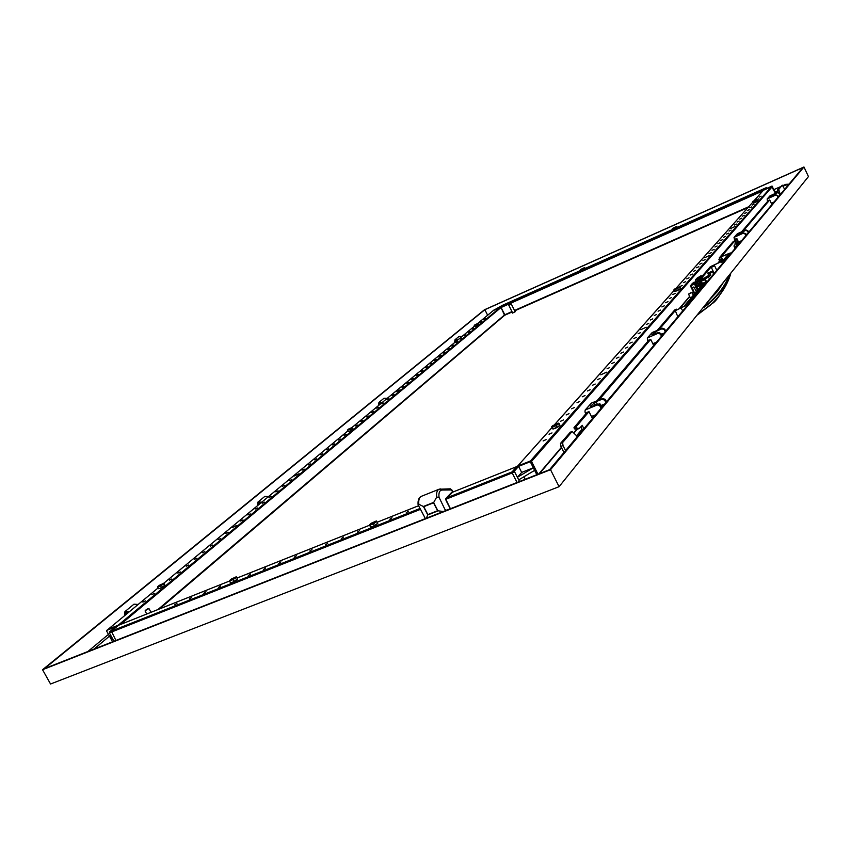 <?xml version="1.0" encoding="UTF-8"?>
<svg xmlns="http://www.w3.org/2000/svg" width="851" height="851" viewBox="0 0 851 851"><rect width="100%" height="100%" fill="white"/><g stroke="black" fill="none" stroke-linecap="round" stroke-linejoin="round"><path stroke-width="1.28" d="M42.55 669.726L50.549 684.013L559.086 486.687L808.45 176.572L803.961 166.987L484.41 309.796L42.55 669.726L550.533 469.709L803.961 166.987M559.086 486.687L550.533 469.709M44.486 668.609L484.857 309.7L802.929 167.562L549.565 469.688L44.486 668.609M484.857 309.7L487.644 315.232M789.015 184.156L783.686 185.89L785.696 184.369L789.015 184.156M159.371 608.976L504.59 315.338L501.026 307.519L505.015 315.115L500.824 307.115L503.579 304.818L501.026 307.519L493.506 310.381L502.25 305.413L580.584 270.48L503.611 304.796M764.932 188.284L763.304 190.092L500.962 306.988M633.357 247.598L634.506 246.918L633.357 247.598M643.633 243.014L644.781 242.333L643.633 243.014M653.962 238.408L655.121 237.727L653.962 238.408M664.354 233.78L665.514 233.1L664.354 233.78M685.321 224.43L686.47 223.76L685.321 224.43M695.895 219.718L697.043 219.047L695.895 219.718M706.532 214.984L707.67 214.303L706.532 214.984M717.223 210.218L718.372 209.537L717.223 210.218M623.134 252.151L624.294 251.47L623.134 252.151M612.975 256.683L614.124 256.002L612.975 256.683M602.87 261.183L604.029 260.502L602.87 261.183M592.817 265.661L593.977 264.98L592.817 265.661M572.883 274.543L574.042 273.862L572.883 274.543M563 278.958L564.16 278.266L563 278.958M553.171 283.33L554.341 282.649L553.171 283.33M543.395 287.691L544.566 287L543.395 287.691M500.824 307.115L493.591 310.338L478.102 323.146M502.281 305.392L503.59 304.807M766.911 188.326L766.453 187.603L677.258 227.377L764.911 188.284L763.209 190.188L772.251 186.699L775.07 192.677L771.602 186.454L763.4 190.284M517.514 466.21L551.916 427.691M537.992 474.241L531.524 461.433L530.439 460.976L531.524 461.433L537.992 474.241M516.865 466.561L512.089 471.89L512.196 472.922L512.089 471.89L517.057 466.316L530.439 460.976L517.759 466.029M672.886 294.51L675.247 293.425L672.886 294.51M640.877 329.656L646.196 327.231L640.877 329.656M600.795 374.802L606.518 372.206L600.795 374.802M704.777 257.672L709.426 255.534L704.777 257.672M730.647 228.525L735.03 226.504L730.647 228.525M669.269 298.573L671.652 297.488L669.269 298.573M665.599 302.722L668.003 301.626L665.599 302.722M661.876 306.924L664.291 305.828L661.876 306.924M658.078 311.211L660.514 310.094L658.078 311.211M654.228 315.561L656.674 314.445L654.228 315.561M650.302 319.987L652.77 318.859L650.302 319.987M646.313 324.486L648.802 323.359L646.313 324.486M638.122 333.73L640.654 332.581L638.122 333.73M633.921 338.475L636.474 337.315L633.921 338.475M629.634 343.304L632.208 342.134L629.634 343.304M625.283 348.219L627.878 347.038L625.283 348.219M620.847 353.229L623.464 352.037L620.847 353.229M616.326 358.324L618.964 357.122L616.326 358.324M611.731 363.515L614.39 362.303L611.731 363.515M607.04 368.802L609.72 367.589L607.04 368.802M597.402 379.684L600.125 378.45L597.402 379.684M592.445 385.28L595.2 384.035L592.445 385.28M587.392 390.992L590.168 389.726L587.392 390.992M582.233 396.8L585.031 395.534L582.233 396.8M576.978 402.736L579.797 401.459L576.978 402.736M571.617 408.788L574.468 407.491L571.617 408.788M566.138 414.958L569.021 413.66L566.138 414.958M560.564 421.266L563.468 419.947L560.564 421.266M549.044 434.255L552.012 432.914L549.044 434.255M543.108 440.956L546.097 439.605L543.108 440.956M679.928 286.553L682.257 285.489L679.928 286.553M683.364 282.67L685.672 281.617L683.364 282.67M686.746 278.851L689.044 277.809L686.746 278.851M690.076 275.096L692.352 274.054L690.076 275.096M693.363 271.395L695.618 270.363L693.363 271.395M696.586 267.746L698.831 266.725L696.586 267.746M699.767 264.161L702.001 263.14L699.767 264.161M702.905 260.629L705.117 259.608L702.905 260.629M709.021 253.715L711.213 252.715L709.021 253.715M712.021 250.332L714.191 249.343L712.021 250.332M714.968 247.013L717.116 246.024L714.968 247.013M717.872 243.726L720.01 242.748L717.872 243.726M720.744 240.493L722.861 239.525L720.744 240.493M723.563 237.312L725.669 236.344L723.563 237.312M726.35 234.174L728.445 233.206L726.35 234.174M729.084 231.068L731.169 230.11L729.084 231.068M734.456 225.015L736.519 224.068L734.456 225.015M737.094 222.047L739.136 221.1L737.094 222.047M739.679 219.111L741.71 218.175L739.679 219.111M742.242 216.228L744.263 215.303L742.242 216.228M744.763 213.378L746.774 212.452L744.763 213.378M747.252 210.569L749.242 209.654L747.252 210.569M749.71 207.804L751.688 206.889L749.71 207.804M752.135 205.07L754.103 204.155L752.135 205.07M757.252 199.453L758.826 198.804L757.507 199.559M759.209 197.081L761.145 196.187L759.209 197.081M764.9 188.294L766.443 187.603L765.07 189.156L771.91 186.103L529.545 461.997L518.61 466.359L514.557 470.911L447.445 497.58M518.61 466.359L521.674 472.411L533.332 467.795L530.63 462.455L772.251 186.699L775.378 192.326M772.559 186.348L771.91 186.103M494.016 309.955L493.431 310.466M158.009 587.998L108.045 629.378M500.441 307.285L118.161 625.251L108.258 629.197L158.02 588.02M344.07 435.308L346.112 434.329L344.07 435.308M294.51 475.932L299.073 473.752L294.51 475.932M232.121 527.631L236.993 525.29L232.121 527.631M396.077 391.79L400.13 389.854L396.077 391.79M437.957 357.08L441.797 355.261L437.957 357.08M338.336 440.063L340.389 439.084L338.336 440.063M332.507 444.892L334.581 443.903L332.507 444.892M326.593 449.796L328.677 448.796L326.593 449.796M320.593 454.774L322.689 453.774L320.593 454.774M314.498 459.827L316.615 458.817L314.498 459.827M308.307 464.954L310.434 463.944L308.307 464.954M302.02 470.167L304.169 469.146L302.02 470.167M289.159 480.836L291.329 479.794L289.159 480.836M282.564 486.304L284.755 485.251L282.564 486.304M275.873 491.857L278.075 490.804L275.873 491.857M269.065 497.495L271.288 496.431L269.065 497.495M262.151 503.228L264.384 502.154L262.151 503.228M255.119 509.058L257.374 507.983L255.119 509.058M247.971 514.983L250.237 513.898L247.971 514.983M240.705 521.014L242.992 519.908L240.705 521.014M225.792 533.375L228.121 532.258L225.792 533.375M218.143 539.715L220.483 538.587L218.143 539.715M210.367 546.161L212.729 545.023L210.367 546.161M202.453 552.725L204.825 551.576L202.453 552.725M194.4 559.405L196.794 558.245L194.4 559.405M186.199 566.202L188.614 565.043L186.199 566.202M177.848 573.127L180.284 571.946L177.848 573.127M169.349 580.169L171.806 578.988L169.349 580.169M151.882 594.658L154.371 593.445L151.882 594.658M142.904 602.104L145.415 600.88L142.904 602.104M355.293 426L357.303 425.043L355.293 426M360.781 421.447L362.781 420.5L360.781 421.447M366.196 416.958L368.185 416.011L366.196 416.958M371.525 412.544L373.504 411.597L371.525 412.544M376.78 408.182L378.748 407.246L376.78 408.182M381.971 403.885L383.918 402.949L381.971 403.885M387.077 399.64L389.024 398.725L387.077 399.64M392.12 395.46L394.045 394.545L392.12 395.46M401.991 387.279L403.895 386.375L401.991 387.279M406.831 383.269L408.725 382.365L406.831 383.269M411.607 379.312L413.48 378.418L411.607 379.312M416.309 375.408L418.181 374.525L416.309 375.408M420.958 371.557L422.809 370.674L420.958 371.557M425.532 367.76L427.383 366.877L425.532 367.76M430.063 364.005L431.893 363.132L430.063 364.005M434.521 360.303L436.35 359.441L434.521 360.303M443.275 353.048L445.084 352.197L443.275 353.048M447.573 349.495L449.36 348.644L447.573 349.495M451.807 345.974L453.594 345.134L451.807 345.974M455.998 342.506L457.764 341.666L455.998 342.506M460.125 339.081L461.891 338.241L460.125 339.081M464.21 335.698L465.954 334.868L464.21 335.698M468.231 332.358L469.975 331.528L468.231 332.358M472.209 329.06L473.943 328.231L472.209 329.06M480.028 322.582L481.74 321.763L480.028 322.582M483.868 319.402L485.57 318.593L483.868 319.402M118.523 625.272L111.364 631.144L115.938 640.473L111.364 631.144L118.789 625.155M118.714 625.028L106.907 630.314L115.438 626.921L109.417 631.921L109.385 632.889L420.458 509.355M113.991 641.239L109.385 632.889M106.907 630.314L106.705 631.176L112.577 641.792M111.97 637.559L109.268 635.803L110.683 635.24M113.215 639.814L110.502 638.037M445.956 499.069L452.519 492.25L445.86 499.25L512.196 472.922L517.046 482.485L512.196 472.922L514.674 471.943L519.525 481.517M530.63 462.455L529.545 461.997M514.674 471.943L514.557 470.911M536.821 474.698L533.332 467.795L517.387 477.305L521.674 472.411M523.897 476.783L525.163 479.294M534.63 470.369L518.706 479.879M309.753 551.065L311.955 549.608L309.753 551.065M325.465 544.821L327.656 543.364L325.465 544.821M341.325 538.513L343.517 537.055L341.325 538.513M357.335 532.141L359.516 530.684L357.335 532.141M389.822 519.216L391.992 517.77L389.822 519.216M406.299 512.664L408.469 511.217L406.299 512.664M294.191 557.256L296.393 555.799L294.191 557.256M278.766 563.394L280.979 561.926L278.766 563.394M263.491 569.468L265.703 568L263.491 569.468M248.364 575.489L250.577 574.021L248.364 575.489M218.505 587.36L220.739 585.892L218.505 587.36M203.783 593.221L206.016 591.743L203.783 593.221M189.199 599.03L191.432 597.551L189.199 599.03M174.742 604.774L176.976 603.295L174.742 604.774M512.685 312.987L515.153 311.753L511.313 304.062L508.845 305.307L512.685 312.987M515.11 311.668L512.642 312.902M510.334 304.179L508.941 304.988L510.334 304.179M512.472 313.094L515.355 311.647M714.329 265.938L711.606 267.246M148.468 608.848L145.457 610.507M147.829 608.784L145.234 610.433L147.829 608.784M599.295 403.714L599.881 403.714L599.508 404.204M596.147 404.885L598.944 404.034M658.855 332.603L659.631 332.55M691.544 292.765L689.076 293.946M690.608 292.829L688.799 293.914L690.608 292.829M581.499 269.065L583.509 268.118L581.499 269.065M580.776 269.895L581.063 270.937L580.318 269.735L584.541 267.576L581.765 269.235M583.946 268.108L584.541 267.576M581.914 269.171L583.829 268.182M581.212 270.778L583.509 269.746L583.084 268.873M584.871 267.788L585.265 268.767M583.509 269.746L585.307 268.661M582.531 270.416L584.446 269.427M581.063 270.937L582.382 270.48M584.563 269.352L585.169 268.895M673.396 228.068L675.481 227.089L673.396 228.068M672.354 228.685L676.492 226.526L673.801 228.174M672.758 228.876L672.928 229.961L672.311 228.685M673.96 228.111L675.907 227.1M673.194 229.781L675.62 228.696L675.183 227.791M676.939 226.717L677.236 227.791M675.62 228.696L677.375 227.621M674.577 229.387L676.524 228.387M672.971 229.961L674.418 229.462M676.641 228.313L677.194 227.823M475.379 324.603L477.379 323.657L475.379 324.603M474.528 325.507L474.932 326.507L474.198 325.263L478.432 323.103L475.486 324.859M478.39 323.093L479.124 324.348M477.709 323.71L478.698 323.359M475.635 324.784L477.581 323.784M474.975 326.39L477.23 325.39L476.783 324.508M477.23 325.39L479.145 324.242M476.273 326.039L478.219 325.039M474.932 326.507L476.124 326.114M478.336 324.965L479.06 324.433M753.72 201.07L755.986 200.017L753.72 201.07M752.656 201.708L757.028 199.432L753.05 201.208L752.539 201.613L753.146 201.889L754.284 201.144M753.146 201.889L753.231 203.081L752.603 201.708M754.454 201.07L756.528 199.996M753.603 202.857L756.241 201.687L755.784 200.719M757.571 199.602L757.922 200.698M756.241 201.687L758.028 200.57M755.103 202.432L757.177 201.368M753.305 203.081L754.933 202.517M371.462 523.588L374.812 522.025L371.462 523.588M369.472 524.865L374.983 522.663L376.365 520.961L370.908 523.386L369.472 524.865L369.791 525.546L371.376 524.524M375.206 522.525L376.972 521.769M371.621 524.429L373.546 524.046L374.983 522.663M369.791 525.546L370.568 527.024L372.727 526.546L374.323 525.535L373.546 524.046M372.483 526.641L370.568 527.024M374.323 525.535L377.78 523.291M372.727 526.546L376.089 524.78M376.312 524.631L377.663 523.471M159.52 585.584L162.381 584.201L159.52 585.584M157.648 586.743L162.147 584.914L163.817 583.254L159.297 585.339L157.658 586.69L157.69 587.403L158.977 586.541M164.009 583.371L165.009 585.201L163.998 583.424M162.36 584.775L164.052 584.084M159.18 586.467L162.147 584.914M157.69 587.403L158.392 588.69L159.977 588.381L161.467 587.445L160.765 586.158M161.467 587.445L164.754 585.371M160.179 588.296L163.147 586.743M158.68 588.669L159.977 588.381M163.36 586.616L164.966 585.318M553.597 425.691L556.98 424.149L553.597 425.691M551.788 426.872L557.479 424.553L558.522 423.149L552.81 425.628L551.778 426.521L552.31 427.415L553.969 426.372M552.31 427.415L552.778 428.925L551.735 426.84M557.682 424.426L559.288 423.755L558.756 423.213M554.214 426.266L556.192 425.84L557.479 424.553M553.044 428.893L556.926 427.319L556.192 425.84M559.288 423.755L559.947 425.33M556.926 427.319L560.022 425.234M555.267 428.361L558.533 426.649M553.022 429L555.012 428.468M558.735 426.511L559.841 425.457M231.568 579.361L234.738 577.85L231.568 579.361M229.568 580.616L234.621 578.606L236.248 576.797L231.227 579.095L229.568 580.563L229.696 581.339L231.153 580.393M236.504 576.925L237.589 578.935L236.504 576.989M234.855 578.457L236.642 577.701M231.376 580.308L234.621 578.606M229.696 581.339L230.461 582.754L232.461 582.318L233.908 581.382L233.153 579.957M233.908 581.382L237.408 579.116M232.461 582.318L235.706 580.616M230.727 582.733L232.238 582.403M235.94 580.467L237.514 579.159M348.793 429.191L351.144 428.074L348.793 429.191M347.399 430.032L352.325 427.372L348.431 429.138L347.591 430.425L348.697 429.681M351.378 428.298L352.633 427.819M348.867 429.606L351.229 428.393M347.591 430.425L348.144 431.478L349.644 431.106L350.75 430.361L350.208 429.308M349.474 431.17L348.144 431.478M350.75 430.361L353.176 428.872M349.644 431.106L351.995 429.883M352.154 429.787L353.208 428.915M675.449 288.925L678.162 287.681L675.449 288.925M674.109 289.755L679.46 286.936L674.715 289.01L674.013 289.574L674.63 290.063L675.981 289.18M674.63 290.063L674.854 291.404L674.056 289.755M678.864 287.681L680.045 287.244L679.513 286.947M676.183 289.095L678.715 287.776M675.194 291.223L678.332 289.883L677.768 288.712M680.045 287.244L680.502 288.542M678.332 289.883L680.609 288.415M676.981 290.755L679.513 289.436M674.907 291.414L676.779 290.84M679.662 289.34L680.396 288.67M729.467 275.884C722.382 292.106 716.499 301.403 711.84 303.775L697.416 314.657M729.552 274.692L729.169 276.16C725.35 286.798 714.861 299.871 704.33 307.115L703.628 306.934M704.33 307.115L703.926 306.892C716.265 297.595 724.541 287.287 728.775 275.969L728.818 275.596M703.841 306.934L702.947 307.775M708.745 300.573L717.414 291.489L723.807 281.83M704.5 278.139L705.011 277.564M705.256 277.266L707.521 276.809L705.394 279.33L701.362 281.16L704.862 279.426L706.83 277.107M702.66 283.851L698.235 285.734M702.415 283.351L698.565 284.787M701.628 283.319L702.32 283.149M698.809 284.234L698.501 285.085L701.894 283.447L700.139 283.234L701.001 283.351L698.788 284.298L699.947 283.521M709.106 272.49L712.234 271.246L710.149 273.703L710.713 274.873L708.085 277.99L707.521 276.809M710.149 273.703L708.181 274.086L708.926 275.639L710.713 274.873M708.596 274.969L707.064 277.011M707.894 277.586L709.691 275.458L706.883 276.501M704.128 279.745L705.053 279.202L704.628 278.256L705.936 278.171M709.468 274.001L711.383 271.735L709.319 272.937M703.734 282.883L705.458 282.011L706.139 282.979M701.362 281.16L702.756 284.043M706.638 276.724L705.745 277.777M702.639 280.383L701.66 280.798M703.681 278.766L701.479 280.405M705.202 277.277L704.628 278.256M702.086 279.553L701.745 280.096L702.99 280.234M708.181 274.086L710.351 272.958M708.745 272.597L707.787 273.011L708.255 273.99M709.011 272.288L707.787 273.011M708.075 277.373L707.787 276.277M709.277 273.607L710.159 272.575M697.437 290.351L694.267 283.5L697.001 286.372L696.044 287.489L702.075 284.851M698.586 284.723L696.661 286.308M698.256 285.925L697.118 286.649L698.033 285.574M693.501 287.127L692.448 288.351L692.14 287.702L693.916 286.947L696.363 291.616M694.746 283.16L696.512 281.117L696.98 282.085L698.724 281.33L699.682 282.883M697.267 286.053L698.331 284.808M697.958 284.596L697.022 282.745L695.139 284.436M701.043 275.958L702.99 278.947M698.905 280.851L698.66 280.351L699.894 280.022M696.884 278.277L699.745 276.522M694.15 284.245L690.395 285.787L692.225 283.66M694.756 293.531L692.448 288.351M696.107 282.968L694.905 283.489M696.512 281.117L698.66 280.351M700.426 278.5L698.405 280.298M700.362 278.362L701.415 277.607L700.681 276.064L701.426 275.798M700.681 276.064L699.724 276.479L700.469 278.022L701.415 277.607M698.331 278.905L700.384 277.851M697.671 280.468L698.575 279.415L697.831 277.873L696.926 278.915L697.671 280.468L695.895 281.234L695.331 280.075L695.863 279.458M694.565 282.777L695.895 281.234M694.82 283.777L694.214 282.053L693.544 283.638M696.863 285.893L695.948 283.989M700.788 278.341L701.203 279.213M701.554 279.064L701.054 278.032M696.926 278.915L695.331 280.075M699.83 276.703L697.565 277.99M693.288 283.117L691.278 285.255L694.459 283.894M699.724 276.479L700.947 275.756M697.99 277.49L698.554 278.649M695.831 279.394L697.831 277.873M692.182 283.596L694.214 282.053M692.374 283.979L692.693 284.649M693.491 284.308L694.544 283.181M693.299 283.915L694.267 283.5M705.49 282.064L685.661 305.626L675.205 310.732L683.917 306.371L703.915 282.67M675.205 310.732L676.481 313.37M697.65 283.468L697.203 281.979M701.82 276.607L710.287 266.746L722.637 260.959L728.711 253.715L721.297 256.725L722.329 259.151M697.022 282.192L698.756 281.383M702.192 277.383L711.883 266.055L724.244 260.268L730.328 252.938L721.297 256.725M698.671 281.49L699.458 283.128M699.054 283.936L698.628 283.053L697.533 283.521M698.628 283.053L697.629 283.723M698.299 283.447L698.735 284.362M697.309 283.075L698.139 284.777M719.52 259.087L718.893 259.353L720.201 262.097M718.893 259.353L719.478 258.842M722.318 258.874L722.595 261.002M702.203 282.904L701.394 283.234M702.043 282.575L700.447 283.17M701.99 282.458L699.862 282.894L698.926 280.947L701.82 278.968L699.054 280.564M698.926 280.947L699.809 281.053L700.745 283M703.011 278.437L704.054 278.149M701.554 281.564L700.958 280.522L699.118 280.532M704.756 278.511L701.862 280.043M704.702 278.171L703.415 278.937M703.16 279.085L702.969 278.468L704.564 278.203M700.958 280.522L699.596 280.564L702.043 279.564M702.969 278.468L704.107 278.149L702.969 278.468M701.362 281.926L700.681 280.287L701.522 280.096L701.096 280.67M734.509 247.918L736.828 245.152L735.434 238.993M741.519 231.887L768.442 200.432M773.804 194.156L777.282 191.092L777.74 192.422M778.08 192.283L777.484 189.869L782.314 185.188L784.665 189.337M720.659 261.906L719.286 257.864L733.349 241.429L734.87 240.769L735.285 241.493L734.977 244.758L733.956 245.96L735.009 248.407M735.455 240.333L736.977 239.674L738.349 244.492L735.104 248.364M719.286 257.864L720.861 257.183L734.87 240.769M720.861 257.183L721.254 259.193L719.68 259.874M722.222 261.214L721.254 259.193M777.612 190.932L778.973 190.326L778.846 189.262L782.314 185.188M778.973 190.326L780.271 194.496M743.019 231.227L769.708 199.964M775.176 193.549L777.271 191.103L775.91 191.698M736.977 239.674L736.817 238.503L735.338 239.099M677.492 315.806L676.641 314.04M650.685 339.379L598.913 400.034M588.998 411.639L576.053 426.808L576.478 428.032L579.276 428.447L582.297 425.319L583.829 428.723L577.329 436.467L572.138 431.468L562.628 442.541L563.011 445.573L565.543 450.626M676.96 309.658L676.46 309.19L658.972 329.688M676.46 309.19L674.737 309.924L657.174 330.443M563.819 452.243L560.894 446.413L563.011 445.573M562.628 442.541L560.511 443.392L560.894 446.413M570.255 432.276L560.511 443.392M576.329 436.02L581.776 429.553L581.105 426.67M587.158 412.246L573.989 427.638L574.414 428.861L577.201 429.276L579.233 428.468M649.036 339.943L596.923 400.842M768.4 200.442L769.751 200.017L771.251 203.198L774.091 201.942M778.229 197.017L777.495 195.464L775.506 195.134L767.145 198.964L769.985 195.858L777.867 192.358L779.569 193.007L780.293 194.549M777.229 195.783L777.963 197.336M777.495 195.464L775.782 194.815L770.346 196.687L777.591 192.677L779.303 193.326L780.027 194.868M767.145 198.964L767.528 201.496M772.463 196.283L772.048 195.422M774.016 202.038L771.346 203.155M771.272 203.251L771.9 204.57M587.094 412.278L589.062 411.724L591.434 416.49L595.572 414.82M601.689 407.523L600.54 405.193L599.902 405.948L597.328 404.895L585.18 410.022L591.392 403.097L602.806 398.449L605.348 399.481L606.497 401.789M599.902 405.948L601.061 408.278M600.54 405.193L597.966 404.14L590.807 406.852L591.36 406.129L590.722 405.959L596.051 401.683L602.189 399.183L604.731 400.225L605.88 402.534M585.18 410.022L584.977 412.001L585.86 413.767M594.86 405.406L593.796 403.289M591.647 406.714L591.36 406.129M595.466 414.948L591.583 416.437M591.477 416.565L592.456 418.532M735.275 239.599L736.86 238.557L738.519 242.035L741.604 240.684M746.114 235.312L745.306 233.621L743.104 233.28L734.019 237.386L737.381 233.695L745.933 229.951L747.795 230.664L748.593 232.355M744.976 234.004L745.784 235.706M745.306 233.621L743.434 232.897L737.615 234.802L745.604 230.334L747.465 231.046L748.274 232.738M734.019 237.386L734.764 240.822M740.04 234.376L739.54 233.334M741.519 240.78L738.625 241.982M738.54 242.078L739.232 243.524M648.696 340.347L650.749 339.453L652.813 343.687L656.525 342.145M661.982 335.634L660.972 333.56L660.482 334.145L658.195 333.241L647.292 337.975L652.206 332.528L662.461 328.22L664.727 329.114L665.727 331.167M660.482 334.145L661.493 336.219M660.972 333.56L658.695 332.656L652.228 335.198L652.653 334.656L651.994 334.56L656.472 331.103L661.972 328.794L664.237 329.688L665.237 331.741M647.292 337.975L647.856 341.325M655.344 334.06L654.557 332.433M656.429 342.251L652.94 343.634M652.845 343.751L653.706 345.506M257.449 505.717L258.002 502.016L261.736 502.164M268.49 496.58L264.778 496.431L258.002 502.016M258.279 505.026L258.778 502.952L260.906 502.856M124.437 615.784L124.937 611.614L129.139 611.89M138.139 604.444L133.969 604.178L124.937 611.614M125.342 615.028L125.831 612.699L128.224 612.646M445.552 510.653L438.999 497.25C438.573 492.75 439.563 490.346 441.977 490.038L451.849 489.942L449.785 488.931M425.383 518.589L418.437 505.441L418.064 504.441L418.82 504.249C418.426 499.994 419.256 497.356 421.309 496.346L421.351 496.324M451.817 489.878L452.604 491.41L445.892 498.452L446.062 500.516L450.317 508.77M450.264 488.836L439.063 489.229C437.042 490.229 436.244 492.867 436.669 497.133L438.999 497.25M436.669 497.133L433.521 502.803L437.605 510.728L443.328 511.525M426.415 518.185L427.84 514.589L423.755 506.685L418.82 504.249M378.387 405.64L378.961 402.385L382.248 402.449M387.226 398.321L383.961 398.268L378.961 402.385M379.131 405.023L379.62 403.193L381.503 403.066M454.477 342.676L455.04 339.719L458.029 339.73M462.04 336.422L459.061 336.4L455.04 339.719M455.168 342.113L455.636 340.443L457.349 340.304M108.471 634.367L87.866 651.526L108.471 634.367M157.903 609.561L504.686 314.817L511.983 311.583M514.515 310.466L748.667 206.75M762.773 190.922L501.026 307.519L120.523 624.453M505.026 315.104L512.164 311.945L505.015 315.115M514.685 310.828L747.976 207.527L514.695 310.828M672.418 229.536L585.19 268.427L672.418 229.525M554.788 424.468L674.066 290.563M676.215 288.159L752.55 202.453L676.088 288.223M754.263 200.538L763.655 189.996M538.843 473.901L561.373 447.381M573.776 432.776L576.616 429.425M679.109 308.743L689.618 296.371M692.352 293.148L693.374 291.946M717.861 263.108L719.669 260.98M735.392 242.471L735.945 241.812M163.775 583.254L347.857 430.925L163.743 583.254M352.112 427.404L474.55 326.093L352.08 427.415M420.011 508.483L109.417 631.921M516.802 466.603L452.562 492.197M418.586 505.728L377.27 522.195L418.575 505.717M237.291 577.935L369.632 525.216L237.301 577.957M118.417 625.294L229.61 580.999L118.332 625.347M700.405 310.934L699.075 313.764L697.012 315.147M729.169 276.16L728.467 276.043M700.32 311.051L698.969 313.828M730.594 274.224L730.732 273.224M711.84 303.775C720.893 295.063 727.137 285.245 730.562 274.32L730.711 273.256M712.244 271.214L713.617 274.054L712.234 271.246M705.394 279.33L706.777 282.213M704.702 279.724L706.224 282.883M706.904 276.681L707.66 276.501M698.118 289.542L696.905 287.032M695.629 287.33L696.586 286.213M702.33 279.468L702.883 278.82M690.831 285.67L694.671 293.627M690.395 285.787L694.363 293.989L690.438 285.798M685.661 305.626L686.204 306.743M681.289 308.158L682.662 310.977M712.234 266.778L711.883 266.055M727.807 254.821L727.445 254.066M730.254 253.119L730.583 253.821M724.244 260.268L724.584 260.98M721.616 261.768L722.456 263.523M712.542 265.682L712.904 266.427M700.926 280.383L699.894 280.628M701.798 279.819L702.628 279.458M738.264 243.524L736.743 244.184M738.349 244.492L736.828 245.152M733.339 241.45L734.86 240.78M777.484 189.869L778.846 189.262M571.978 431.585L569.893 432.414M581.776 429.553L583.829 428.723M576.478 428.032L574.414 428.861M576.053 426.808L573.989 427.638M767.581 198.645L769.985 195.858M773.889 195.656L773.368 194.549M779.165 195.9L777.952 196.432M772.729 196.166L772.261 195.177M605.348 399.481L604.731 400.225M585.807 409.576L591.392 403.097M602.806 398.449L602.189 399.183M597.328 404.895L597.966 404.14M603.38 405.501L601.21 406.384M597.296 404.182L596.051 401.683M604.646 404.002L600.795 405.565M595.487 405.15L594.285 402.725M734.487 237.046L737.381 233.695M741.657 233.674L741.019 232.344M747.338 233.855L745.742 234.546M740.359 234.238L739.796 233.036M664.727 329.114L664.237 329.688M647.856 337.581L652.206 332.528M662.461 328.22L661.972 328.794M658.195 333.241L658.695 332.656M663.014 334.4L661.663 334.975M657.483 333.166L656.472 331.103M664.131 333.071L661.312 334.252M655.844 333.847L654.93 331.996M445.711 499.388L445.892 498.452M452.519 492.25L452.636 491.357L452.519 492.25M446.53 510.26L445.328 509.526M452.572 491.346L450.519 488.857M418.064 504.441C417.809 500.165 418.883 497.463 421.309 496.346L439.063 489.229L440.616 488.921L441.977 490.038M433.616 502.494L437.935 510.855M427.755 514.876L423.447 506.536M423.362 506.494L433.67 502.388M438.042 510.877L427.734 514.951M423.755 506.685L433.521 502.803M437.605 510.728L427.84 514.589M109.46 636.154L93.918 649.143M539.491 473.656L561.522 447.679M573.968 433.031L577.116 429.319M679.619 308.53L689.736 296.605M692.469 293.382L693.491 292.18M718.329 262.906L719.776 261.204M735.402 242.78L736.03 242.046M783.271 186.369L783.728 185.837M785.696 184.369L782.739 185.688M780.027 186.89L774.07 189.539M763.496 190.113L754.156 200.591M674.045 290.51L554.629 424.553M551.884 427.627L517.621 466.093M493.506 310.381L478.06 323.157M504.59 315.338L159.445 608.954M106.779 630.389L108.141 629.261M452.583 492.165L516.834 466.571M711.457 267.682L714.191 273.373M714.766 266.086L716.776 270.288M145.085 610.997L146.734 614.018M149.074 608.784L151.01 612.316M599.881 403.714L601.742 407.459M688.65 294.372L690.618 298.435M692.129 292.691L693.342 295.201M710.404 305.115L697.426 314.902M730.775 273.171L730.573 274.288M705.064 279.192L704.192 279.671M730.328 252.938L730.69 253.704M704.713 278.16L703.905 278.075M572.138 431.468L570.053 432.297M450.413 508.738L445.818 499.292"/></g></svg>
